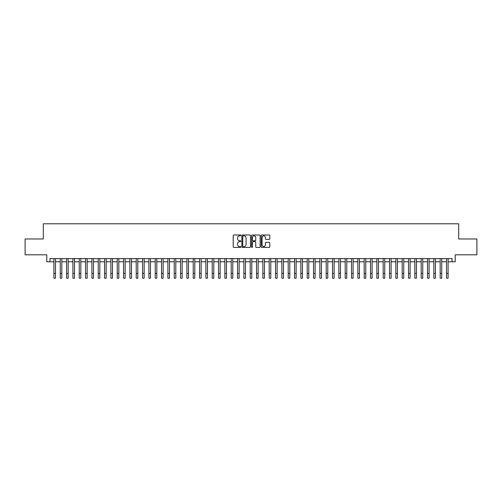 <?xml version="1.0" encoding="UTF-8"?>
<svg xmlns="http://www.w3.org/2000/svg" width="502" height="502" viewBox="0 0 502 502"><rect width="100%" height="100%" fill="white"/><g stroke="black" fill="none" stroke-linecap="round" stroke-linejoin="round"><path stroke-width="0.75" d="M240.866 235.419A0.433 0.433 0 0 0 240.433 234.986L233.832 234.986A0.621 0.621 0 0 0 233.21 235.607L233.21 246.796A0.621 0.621 0 0 0 233.832 247.417L240.433 247.417A0.433 0.433 0 0 0 240.866 246.984A0.433 0.433 0 0 0 240.433 246.545L239.579 246.545A1.989 1.989 0 0 1 237.59 244.556L237.59 243.627A1.989 1.989 0 0 1 239.579 241.638L240.433 241.638A0.433 0.433 0 0 0 240.866 241.198A0.433 0.433 0 0 0 240.433 240.765L239.579 240.765A1.989 1.989 0 0 1 237.59 238.776L237.59 237.848A1.989 1.989 0 0 1 239.579 235.858L240.433 235.858A0.433 0.433 0 0 0 240.866 235.419M269.166 239.366A0.621 0.621 0 0 0 269.787 238.745L269.787 235.607A0.621 0.621 0 0 0 269.166 234.986L261.831 234.986A0.621 0.621 0 0 0 261.209 235.607L261.209 246.796A0.621 0.621 0 0 0 261.831 247.417L269.166 247.417A0.621 0.621 0 0 0 269.787 246.796L269.787 243.006A0.621 0.621 0 0 0 269.166 242.384L266.029 242.384A0.621 0.621 0 0 0 265.407 243.006L265.407 244.882A1.663 1.663 0 0 1 263.745 246.545A1.663 1.663 0 0 1 262.082 244.882L262.082 237.521A1.663 1.663 0 0 1 263.745 235.858A1.663 1.663 0 0 1 265.407 237.521L265.407 238.745A0.621 0.621 0 0 0 266.029 239.366L269.166 239.366M49.955 261.78L49.955 258.612L452.045 258.612L452.045 261.78L455.214 261.78L455.214 254.815L476.9 254.815L476.9 238.983L458.696 238.983L458.696 223.785L43.304 223.785L43.304 238.983L25.1 238.983L25.1 254.815L46.786 254.815L46.786 261.78L53.909 261.78M250.454 235.607A0.621 0.621 0 0 0 249.833 234.986L242.497 234.986A0.621 0.621 0 0 0 241.876 235.607L241.876 246.796A0.621 0.621 0 0 0 242.497 247.417L249.833 247.417A0.621 0.621 0 0 0 250.454 246.796L250.454 235.607M252.167 234.986L259.503 234.986A0.621 0.621 0 0 1 260.124 235.607L260.124 246.796A0.621 0.621 0 0 1 259.503 247.417L256.359 247.417A0.621 0.621 0 0 1 255.738 246.796L255.738 242.259A0.621 0.621 0 0 0 255.116 241.638L253.033 241.638A0.621 0.621 0 0 0 252.412 242.259L252.412 246.984A0.433 0.433 0 0 1 251.979 247.417A0.433 0.433 0 0 1 251.546 246.984L251.546 235.607A0.621 0.621 0 0 1 252.167 234.986M55.496 261.78L60.246 261.78M61.828 261.78L66.578 261.78M68.159 261.78L72.909 261.78M74.491 261.78L79.241 261.78M80.822 261.78L85.572 261.78M87.153 261.78L91.904 261.78M93.485 261.78L98.235 261.78M99.816 261.78L104.567 261.78M106.154 261.78L110.898 261.78M112.486 261.78L117.236 261.78M118.817 261.78L123.567 261.78M125.149 261.78L129.899 261.78M131.48 261.78L136.23 261.78M137.812 261.78L142.562 261.78M144.143 261.78L148.893 261.78M150.475 261.78L155.225 261.78M156.806 261.78L161.556 261.78M163.144 261.78L167.888 261.78M169.475 261.78L174.225 261.78M175.807 261.78L180.557 261.78M182.138 261.78L186.888 261.78M188.47 261.78L193.22 261.78M194.801 261.78L199.551 261.78M201.133 261.78L205.883 261.78M207.464 261.78L212.214 261.78M213.796 261.78L218.546 261.78M220.133 261.78L224.877 261.78M226.465 261.78L231.215 261.78M232.796 261.78L237.546 261.78M239.128 261.78L243.878 261.78M245.459 261.78L250.209 261.78M251.791 261.78L256.541 261.78M258.122 261.78L262.872 261.78M264.454 261.78L269.204 261.78M270.785 261.78L275.535 261.78M277.123 261.78L281.867 261.78M283.454 261.78L288.204 261.78M289.786 261.78L294.536 261.78M296.117 261.78L300.867 261.78M302.449 261.78L307.199 261.78M308.78 261.78L313.53 261.78M315.112 261.78L319.862 261.78M321.443 261.78L326.193 261.78M327.775 261.78L332.525 261.78M334.112 261.78L338.856 261.78M340.444 261.78L345.194 261.78M346.775 261.78L351.526 261.78M353.107 261.78L357.857 261.78M359.438 261.78L364.188 261.78M365.77 261.78L370.52 261.78M372.101 261.78L376.851 261.78M378.433 261.78L383.183 261.78M384.764 261.78L389.514 261.78M391.102 261.78L395.846 261.78M397.433 261.78L402.184 261.78M403.765 261.78L408.515 261.78M410.096 261.78L414.847 261.78M416.428 261.78L421.178 261.78M422.759 261.78L427.509 261.78M429.091 261.78L433.841 261.78M435.422 261.78L440.172 261.78M441.754 261.78L446.504 261.78M448.091 261.78L452.045 261.78M243.181 235.858A0.433 0.433 0 0 0 242.748 236.291L242.748 246.112A0.433 0.433 0 0 0 243.181 246.545L244.085 246.545A1.989 1.989 0 0 0 246.074 244.556L246.074 237.848A1.989 1.989 0 0 0 244.085 235.858L243.181 235.858M255.738 237.546A1.663 1.663 0 0 0 254.075 235.89A1.663 1.663 0 0 0 252.412 237.546L252.412 240.144A0.621 0.621 0 0 0 253.033 240.765L255.116 240.765A0.621 0.621 0 0 0 255.738 240.144L255.738 237.546M53.909 273.464L55.496 273.464L55.496 278.215L53.909 278.215L53.909 258.612M55.496 273.464L55.496 258.612M60.246 273.464L61.828 273.464L61.828 278.215L60.246 278.215L60.246 258.612M61.828 273.464L61.828 258.612M66.578 273.464L68.159 273.464L68.159 278.215L66.578 278.215L66.578 258.612M68.159 273.464L68.159 258.612M72.909 273.464L74.491 273.464L74.491 278.215L72.909 278.215L72.909 258.612M74.491 273.464L74.491 258.612M79.241 273.464L80.822 273.464L80.822 278.215L79.241 278.215L79.241 258.612M80.822 273.464L80.822 258.612M85.572 273.464L87.153 273.464L87.153 278.215L85.572 278.215L85.572 258.612M87.153 273.464L87.153 258.612M91.904 273.464L93.485 273.464L93.485 278.215L91.904 278.215L91.904 258.612M93.485 273.464L93.485 258.612M98.235 273.464L99.816 273.464L99.816 278.215L98.235 278.215L98.235 258.612M99.816 273.464L99.816 258.612M104.567 273.464L106.154 273.464L106.154 278.215L104.567 278.215L104.567 258.612M106.154 273.464L106.154 258.612M110.898 273.464L112.486 273.464L112.486 278.215L110.898 278.215L110.898 258.612M112.486 273.464L112.486 258.612M117.236 273.464L118.817 273.464L118.817 278.215L117.236 278.215L117.236 258.612M118.817 273.464L118.817 258.612M123.567 273.464L125.149 273.464L125.149 278.215L123.567 278.215L123.567 258.612M125.149 273.464L125.149 258.612M129.899 273.464L131.48 273.464L131.48 278.215L129.899 278.215L129.899 258.612M131.48 273.464L131.48 258.612M136.23 273.464L137.812 273.464L137.812 278.215L136.23 278.215L136.23 258.612M137.812 273.464L137.812 258.612M142.562 273.464L144.143 273.464L144.143 278.215L142.562 278.215L142.562 258.612M144.143 273.464L144.143 258.612M148.893 273.464L150.475 273.464L150.475 278.215L148.893 278.215L148.893 258.612M150.475 273.464L150.475 258.612M155.225 273.464L156.806 273.464L156.806 278.215L155.225 278.215L155.225 258.612M156.806 273.464L156.806 258.612M161.556 273.464L163.144 273.464L163.144 278.215L161.556 278.215L161.556 258.612M163.144 273.464L163.144 258.612M167.888 273.464L169.475 273.464L169.475 278.215L167.888 278.215L167.888 258.612M169.475 273.464L169.475 258.612M174.225 273.464L175.807 273.464L175.807 278.215L174.225 278.215L174.225 258.612M175.807 273.464L175.807 258.612M180.557 273.464L182.138 273.464L182.138 278.215L180.557 278.215L180.557 258.612M182.138 273.464L182.138 258.612M186.888 273.464L188.47 273.464L188.47 278.215L186.888 278.215L186.888 258.612M188.47 273.464L188.47 258.612M193.22 273.464L194.801 273.464L194.801 278.215L193.22 278.215L193.22 258.612M194.801 273.464L194.801 258.612M199.551 273.464L201.133 273.464L201.133 278.215L199.551 278.215L199.551 258.612M201.133 273.464L201.133 258.612M205.883 273.464L207.464 273.464L207.464 278.215L205.883 278.215L205.883 258.612M207.464 273.464L207.464 258.612M212.214 273.464L213.796 273.464L213.796 278.215L212.214 278.215L212.214 258.612M213.796 273.464L213.796 258.612M218.546 273.464L220.133 273.464L220.133 278.215L218.546 278.215L218.546 258.612M220.133 273.464L220.133 258.612M224.877 273.464L226.465 273.464L226.465 278.215L224.877 278.215L224.877 258.612M226.465 273.464L226.465 258.612M231.215 273.464L232.796 273.464L232.796 278.215L231.215 278.215L231.215 258.612M232.796 273.464L232.796 258.612M237.546 273.464L239.128 273.464L239.128 278.215L237.546 278.215L237.546 258.612M239.128 273.464L239.128 258.612M243.878 273.464L245.459 273.464L245.459 278.215L243.878 278.215L243.878 258.612M245.459 273.464L245.459 258.612M250.209 273.464L251.791 273.464L251.791 278.215L250.209 278.215L250.209 258.612M251.791 273.464L251.791 258.612M256.541 273.464L258.122 273.464L258.122 278.215L256.541 278.215L256.541 258.612M258.122 273.464L258.122 258.612M262.872 273.464L264.454 273.464L264.454 278.215L262.872 278.215L262.872 258.612M264.454 273.464L264.454 258.612M269.204 273.464L270.785 273.464L270.785 278.215L269.204 278.215L269.204 258.612M270.785 273.464L270.785 258.612M275.535 273.464L277.123 273.464L277.123 278.215L275.535 278.215L275.535 258.612M277.123 273.464L277.123 258.612M281.867 273.464L283.454 273.464L283.454 278.215L281.867 278.215L281.867 258.612M283.454 273.464L283.454 258.612M288.204 273.464L289.786 273.464L289.786 278.215L288.204 278.215L288.204 258.612M289.786 273.464L289.786 258.612M294.536 273.464L296.117 273.464L296.117 278.215L294.536 278.215L294.536 258.612M296.117 273.464L296.117 258.612M300.867 273.464L302.449 273.464L302.449 278.215L300.867 278.215L300.867 258.612M302.449 273.464L302.449 258.612M307.199 273.464L308.78 273.464L308.78 278.215L307.199 278.215L307.199 258.612M308.78 273.464L308.78 258.612M313.53 273.464L315.112 273.464L315.112 278.215L313.53 278.215L313.53 258.612M315.112 273.464L315.112 258.612M319.862 273.464L321.443 273.464L321.443 278.215L319.862 278.215L319.862 258.612M321.443 273.464L321.443 258.612M326.193 273.464L327.775 273.464L327.775 278.215L326.193 278.215L326.193 258.612M327.775 273.464L327.775 258.612M332.525 273.464L334.112 273.464L334.112 278.215L332.525 278.215L332.525 258.612M334.112 273.464L334.112 258.612M338.856 273.464L340.444 273.464L340.444 278.215L338.856 278.215L338.856 258.612M340.444 273.464L340.444 258.612M345.194 273.464L346.775 273.464L346.775 278.215L345.194 278.215L345.194 258.612M346.775 273.464L346.775 258.612M351.526 273.464L353.107 273.464L353.107 278.215L351.526 278.215L351.526 258.612M353.107 273.464L353.107 258.612M357.857 273.464L359.438 273.464L359.438 278.215L357.857 278.215L357.857 258.612M359.438 273.464L359.438 258.612M364.188 273.464L365.77 273.464L365.77 278.215L364.188 278.215L364.188 258.612M365.77 273.464L365.77 258.612M370.52 273.464L372.101 273.464L372.101 278.215L370.52 278.215L370.52 258.612M372.101 273.464L372.101 258.612M376.851 273.464L378.433 273.464L378.433 278.215L376.851 278.215L376.851 258.612M378.433 273.464L378.433 258.612M383.183 273.464L384.764 273.464L384.764 278.215L383.183 278.215L383.183 258.612M384.764 273.464L384.764 258.612M389.514 273.464L391.102 273.464L391.102 278.215L389.514 278.215L389.514 258.612M391.102 273.464L391.102 258.612M395.846 273.464L397.433 273.464L397.433 278.215L395.846 278.215L395.846 258.612M397.433 273.464L397.433 258.612M402.184 273.464L403.765 273.464L403.765 278.215L402.184 278.215L402.184 258.612M403.765 273.464L403.765 258.612M408.515 273.464L410.096 273.464L410.096 278.215L408.515 278.215L408.515 258.612M410.096 273.464L410.096 258.612M414.847 273.464L416.428 273.464L416.428 278.215L414.847 278.215L414.847 258.612M416.428 273.464L416.428 258.612M421.178 273.464L422.759 273.464L422.759 278.215L421.178 278.215L421.178 258.612M422.759 273.464L422.759 258.612M427.509 273.464L429.091 273.464L429.091 278.215L427.509 278.215L427.509 258.612M429.091 273.464L429.091 258.612M433.841 273.464L435.422 273.464L435.422 278.215L433.841 278.215L433.841 258.612M435.422 273.464L435.422 258.612M440.172 273.464L441.754 273.464L441.754 278.215L440.172 278.215L440.172 258.612M441.754 273.464L441.754 258.612M446.504 273.464L448.091 273.464L448.091 278.215L446.504 278.215L446.504 258.612M448.091 273.464L448.091 258.612"/></g></svg>
